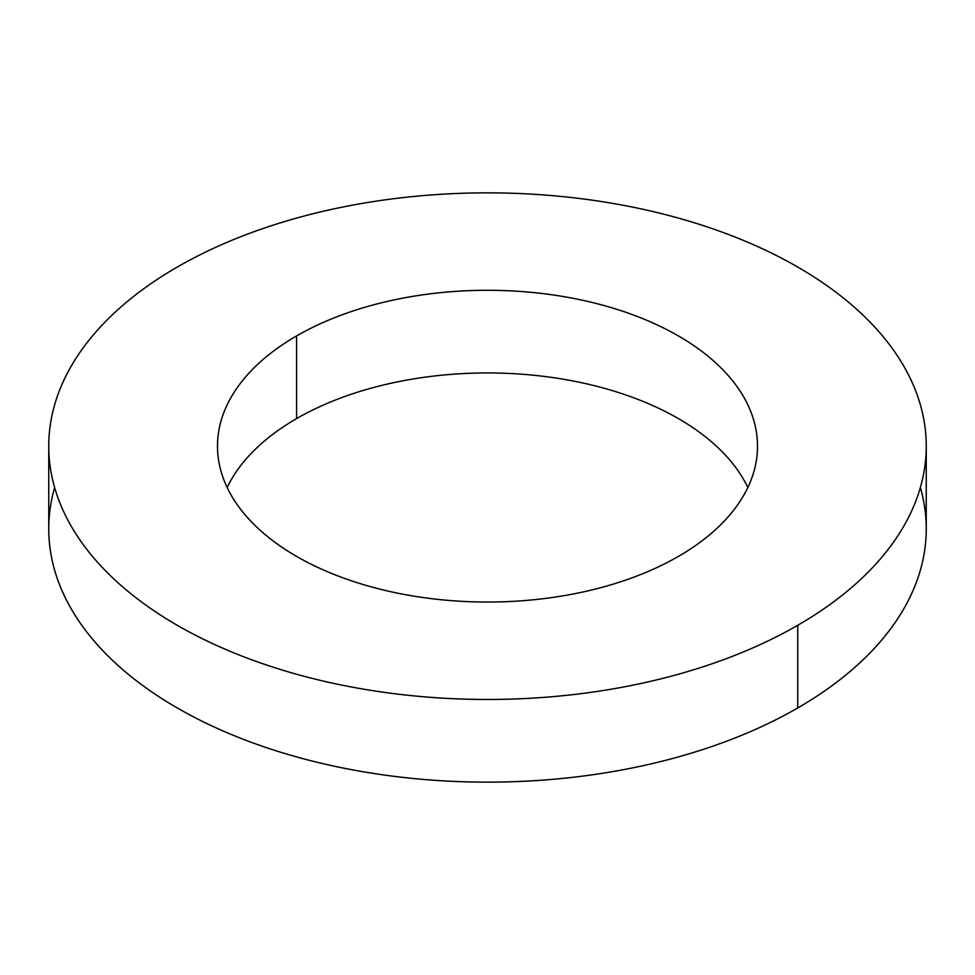 <?xml version="1.0" encoding="UTF-8"?>
<svg xmlns="http://www.w3.org/2000/svg" width="975" height="975" viewBox="0 0 975 975"><rect width="100%" height="100%" fill="white"/><g stroke="black" fill="none" stroke-linecap="round" stroke-linejoin="round"><path stroke-width="1.46" d="M227.163 487.5A270.002 155.878 180 0 1 296.583 418.604L296.583 335.936A270.002 155.878 0 0 0 217.498 446.16A270.002 155.878 0 0 0 384.174 590.18A270.002 155.878 0 0 0 678.417 556.396A270.002 155.878 180 0 1 296.583 556.396A270.002 155.878 180 0 1 296.583 335.936A270.002 155.878 180 0 1 678.417 335.936A270.002 155.878 180 0 1 678.417 556.396A270.002 155.878 0 0 0 757.502 446.16A270.002 155.878 0 0 0 590.826 302.152A270.002 155.878 0 0 0 296.583 335.936L296.583 418.604A270.002 155.878 0 0 0 227.163 487.5M920.363 487.5A438.75 253.305 180 0 1 797.745 707.947L797.745 625.28L797.745 707.947A438.75 253.305 0 0 0 926.25 528.84L926.25 446.16A438.75 253.305 180 0 1 797.745 625.28A438.75 253.305 180 0 1 319.593 680.197A438.75 253.305 180 0 1 48.75 446.16A438.75 253.305 180 0 1 177.255 267.053A438.75 253.305 180 0 1 655.407 212.136A438.75 253.305 180 0 1 926.25 446.16M48.75 446.16L48.75 528.84A438.75 253.305 0 0 0 319.593 762.864A438.75 253.305 0 0 0 797.745 707.947A438.75 253.305 180 0 1 286.979 754.138A438.75 253.305 180 0 1 54.637 487.5M747.837 487.5A270.002 155.878 0 0 0 296.583 418.604A270.002 155.878 180 0 1 747.837 487.5M797.745 625.28A438.75 253.305 0 0 0 797.745 267.053A438.75 253.305 0 0 0 177.255 267.053A438.75 253.305 0 0 0 177.255 625.28A438.75 253.305 0 0 0 797.745 625.28"/></g></svg>
